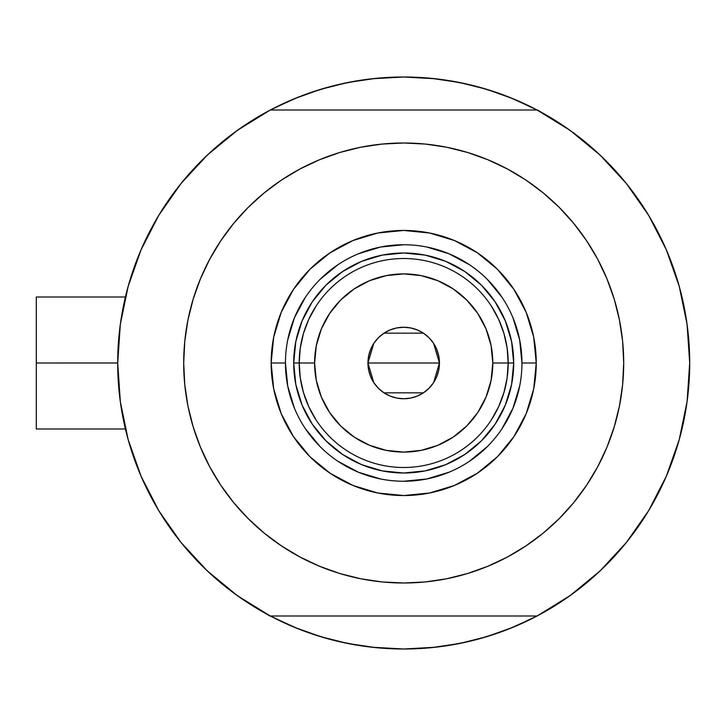 <?xml version="1.0" encoding="UTF-8"?>
<svg xmlns="http://www.w3.org/2000/svg" width="726" height="726" viewBox="0 0 726 726"><rect width="100%" height="100%" fill="white"/><g stroke="black" fill="none" stroke-linecap="round" stroke-linejoin="round"><path stroke-width="1.09" d="M678.02 282.087L677.539 280.499A285.999 285.999 0 0 1 537.068 616.002L543.683 612.399L537.068 616.002A285.999 285.999 0 0 1 117.703 363L36.3 363L36.3 429.002L36.3 363L117.703 362.973M681.015 293.041L679.527 287.405L681.015 293.041M537.068 616.002L270.335 616.002L537.068 616.002L570.073 595.629L600.012 570.981L626.347 542.513L648.59 510.741L666.323 476.247L679.227 439.675L687.068 401.696L689.7 363L687.068 324.304L679.227 286.325L666.323 249.753L648.59 215.259L626.347 183.487L600.012 155.019L570.073 130.371L537.068 109.998L270.335 109.998L237.329 130.371L207.382 155.019L181.055 183.487L158.812 215.259L141.08 249.753L128.166 286.325L120.325 324.304L117.703 363L120.325 401.696L128.166 439.675L141.08 476.247L158.812 510.741L181.055 542.513L207.382 570.981L237.329 595.629L270.335 616.002A285.999 285.999 0 0 1 270.335 109.998L263.72 113.601L270.335 109.998A285.999 285.999 0 0 1 537.068 109.998L537.068 109.998A285.999 285.999 0 0 1 689.7 363L689.7 363.027M119.808 328.37L121.169 318.587M126.651 292.006L128.892 283.775M140.408 251.305L143.185 244.989M156.126 219.815L161.353 211.13L156.126 219.815M178.532 186.664L181.7 182.689M205.041 157.261L211.801 150.944M232.511 133.893L240.224 128.33M269.718 110.325L294.257 98.772L320.674 89.316L347.908 82.492L375.669 78.381L403.701 77.001L431.734 78.381L459.494 82.492L486.719 89.316L513.146 98.772L537.676 110.325M567.178 128.33L574.892 133.893M595.601 150.944L602.362 157.261M625.694 182.689L628.87 186.664M646.049 211.13L651.276 219.815L646.049 211.13M664.217 244.989L666.985 251.305M678.511 283.775L680.761 292.052M686.233 318.587L687.595 328.37M687.595 397.63L686.233 407.413M680.752 433.994L678.511 442.225M666.985 474.695L664.217 481.011M651.276 506.185L646.049 514.87L651.276 506.185M628.87 539.336L625.694 543.311M602.362 568.739L595.601 575.056M574.892 592.107L567.178 597.67M537.676 615.675L513.146 627.228L486.719 636.684L459.494 643.508L431.734 647.619L403.701 648.999L375.669 647.619L347.908 643.508L320.674 636.684L294.257 627.228L269.718 615.675M240.224 597.67L232.511 592.107M211.801 575.056L205.041 568.739M181.7 543.311L178.532 539.336M161.353 514.87L156.126 506.185L161.353 514.87M143.185 481.011L140.408 474.695M128.892 442.225L126.642 433.948M121.169 407.413L119.808 397.63M308.532 632.7L298.622 628.997L274.237 618.026M498.871 93.3L508.781 97.003L533.156 107.974M498.789 93.273L478.153 86.857M467.136 84.125L445.401 80.06L467.136 84.125M435.455 78.771L403.701 77.001L371.948 78.771M362.002 80.06L340.267 84.125L362.002 80.06M329.25 86.857L308.577 93.282M298.622 97.003L274.237 107.974L298.622 97.003L308.532 93.3M308.614 632.727L329.25 639.143M340.267 641.875L362.002 645.94L340.267 641.875M371.948 647.229L403.701 648.999L435.455 647.229M445.401 645.94L467.136 641.875L445.401 645.94M478.153 639.143L498.826 632.718M508.781 628.997L533.156 618.026L508.781 628.997L498.871 632.7M679.527 438.586L681.015 432.95M677.539 445.501L679.373 439.176M36.3 296.998L36.3 363L36.3 296.998L125.416 296.998M257.676 608.914L251.278 605.003L257.676 608.914M689.682 366.449L689.491 373.999L689.682 366.449M549.718 117.086L556.116 120.997L549.718 117.086M251.278 120.997L257.676 117.086L251.278 120.997M269.954 616.002L263.72 612.399L269.954 616.002M556.116 605.003L549.718 608.914L556.116 605.003M689.491 352.001L689.682 359.551L689.491 352.001M537.449 109.998L543.683 113.601L537.449 109.998M125.861 430.845L127.168 435.999M134.764 460.311L140.054 473.851M142.85 480.267L143.73 482.2M159.557 511.966L164.457 519.716M178.287 539.028L187.671 550.426M202.881 566.634L214.097 577.125M230.913 590.91L243.519 599.93M563.884 599.93L576.48 590.91M593.305 577.116L604.522 566.634M619.723 550.426L629.115 539.028M642.946 519.716L647.846 511.966M663.618 482.336L664.553 480.267M680.226 435.999L681.533 430.845M681.533 295.155L680.979 292.905M672.639 265.689L667.339 252.149M666.577 250.343L663.673 243.8M647.846 214.034L642.946 206.284M629.115 186.972L619.723 175.574M604.522 159.366L593.296 148.875M576.48 135.09L563.884 126.07M243.519 126.07L230.913 135.09M214.097 148.884L202.881 159.366M187.671 175.574L178.287 186.972M164.457 206.284L159.557 214.034M143.784 243.664L142.85 245.733M127.168 290.001L125.861 295.155M521.949 363.036L521.949 363A118.247 118.247 0 0 0 403.701 244.753A118.247 118.247 0 0 0 285.454 363L271.152 363A132.549 132.549 0 0 1 403.701 230.451A132.549 132.549 0 0 1 536.251 363L521.949 363A118.247 118.247 0 0 1 403.701 481.247A118.247 118.247 0 0 1 285.454 363A118.247 118.247 0 0 1 403.701 244.753A118.247 118.247 0 0 1 521.949 363L519.68 339.931L512.946 317.752M584.602 488.208L573.758 502.564L586.626 485.222L597.725 466.709L606.954 447.189L614.223 426.861L619.469 405.916L622.645 384.562L623.698 363A219.996 219.996 0 0 1 403.701 582.996A219.996 219.996 0 0 1 183.696 363A219.996 219.996 0 0 1 403.701 143.004A219.996 219.996 0 0 1 623.698 363L622.645 341.438L619.469 320.084L614.223 299.139L606.954 278.811L597.725 259.291L586.626 240.778L573.758 223.436L559.265 207.436L543.266 192.934L525.923 180.075L537.63 188.461M222.8 237.792L233.636 223.436L220.777 240.778L209.678 259.291L200.449 278.811L193.17 299.139L187.925 320.084L184.758 341.438L183.696 363L184.758 384.562L187.925 405.916L193.17 426.861L200.449 447.189L209.678 466.709L220.777 485.222L233.636 502.564L248.138 518.564L264.137 533.065L281.47 545.925L269.773 537.539M272.649 186.292L281.47 180.075L264.137 192.934L248.138 207.436L233.636 223.436M339.841 152.469L360.777 147.224L339.841 152.469L319.513 159.747L299.992 168.976L281.47 180.075M450.147 147.959L467.562 152.469L446.617 147.224L425.264 144.057L403.701 143.004L382.139 144.057L360.777 147.224M534.753 539.708L525.923 545.925L543.266 533.065L559.265 518.564L573.758 502.564M467.562 573.531L446.617 578.776L467.562 573.531L487.89 566.253L507.41 557.023L525.923 545.925M357.256 578.041L339.841 573.531L360.777 578.776L382.139 581.943L403.701 582.996L425.264 581.943L446.617 578.776M600.012 570.981L626.347 542.513L648.59 510.741L666.323 476.247L679.227 439.675M679.227 286.325L666.323 249.753L648.59 215.259L626.347 183.487L600.012 155.019L570.073 130.371M207.382 155.019L181.055 183.487L158.812 215.259L141.08 249.753L128.166 286.325M128.166 439.675L141.08 476.247L158.812 510.741L181.055 542.513L207.382 570.981L237.329 595.629M537.068 109.998L270.335 109.998M525.923 180.075L507.41 168.976L487.89 159.747L467.562 152.469M281.47 545.925L299.992 557.023L319.513 566.253L339.841 573.531M285.454 362.964L285.454 363A118.247 118.247 0 0 0 403.701 481.247A118.247 118.247 0 0 0 521.949 363L536.251 363A132.549 132.549 0 0 1 403.701 495.549A132.549 132.549 0 0 1 271.152 363L273.693 337.136L281.243 312.28L293.485 289.356L309.975 269.273L330.058 252.793L352.972 240.542L377.838 233.001L403.701 230.451L429.556 233.001L454.422 240.542L477.345 252.793L497.428 269.273L513.908 289.356L526.159 312.28L533.701 337.136L536.251 363L533.701 388.864L526.159 413.72L513.908 436.644L497.428 456.727L477.345 473.207L454.422 485.458L429.556 492.999L403.701 495.549L377.838 492.999L352.972 485.458L330.058 473.207L309.975 456.727L293.485 436.644L281.243 413.72L273.693 388.864L271.152 363L285.454 363L287.723 386.069L294.447 408.248M302.07 405.099L312.234 424.111L325.92 440.782L342.59 454.458L361.602 464.631L342.59 454.458L325.92 440.782L312.234 424.111L302.07 405.099L295.818 384.462L293.703 363L295.818 341.538L302.07 320.901L312.234 301.889L302.07 320.901M445.791 464.631L464.812 454.458L481.483 440.782L495.159 424.111L505.323 405.099L495.159 424.111L481.483 440.782L464.812 454.458L445.791 464.631L425.164 470.884L403.701 472.998L382.239 470.884L361.602 464.631M505.323 320.901L495.159 301.889L481.483 285.218L464.812 271.542L445.791 261.369L464.812 271.542L481.483 285.218L495.159 301.889L505.323 320.901L511.585 341.538L513.699 363L511.585 384.462L505.323 405.099M361.602 261.369L342.59 271.542L325.92 285.218L312.234 301.889L325.92 285.218L342.59 271.542L361.602 261.369L382.239 255.116L403.701 253.002L425.164 255.116L445.791 261.369M305.356 428.667L320.084 446.617M337.971 461.3L358.444 472.245L380.633 478.978M403.665 481.247L426.77 478.978L448.949 472.245M469.359 461.346L487.318 446.617M502.002 428.73L512.946 408.248L519.68 386.069M502.047 297.333L487.318 279.383M469.432 264.7L448.949 253.755L426.77 247.021M403.738 244.753L380.633 247.021L358.444 253.755M338.035 264.654L320.084 279.383M305.401 297.27L294.447 317.752L287.723 339.931M491.511 419.646L498.698 406.533L503.944 392.53L507.129 377.919L508.2 363L492.8 363A89.098 89.098 0 0 1 403.701 452.098A89.098 89.098 0 0 1 314.603 363L299.203 363A104.499 104.499 0 0 0 403.701 467.499A104.499 104.499 0 0 0 508.2 363A104.499 104.499 0 0 1 403.701 467.499A104.499 104.499 0 0 1 299.203 363L293.703 363A109.998 109.998 0 0 0 403.701 472.998A109.998 109.998 0 0 0 513.699 363L508.2 363L513.699 363A109.998 109.998 0 0 1 403.701 472.998A109.998 109.998 0 0 1 293.703 363A109.998 109.998 0 0 1 403.701 253.002A109.998 109.998 0 0 1 513.699 363A109.998 109.998 0 0 0 403.701 253.002A109.998 109.998 0 0 0 293.703 363L299.203 363A104.499 104.499 0 0 1 403.701 258.501A104.499 104.499 0 0 1 508.2 363L507.129 348.081L503.944 333.47L498.698 319.467L491.511 306.354M433.631 343.452L439.448 363L438.767 369.979L436.725 376.685L433.422 382.865L428.975 388.283L423.557 392.721L417.377 396.033L410.671 398.066L403.701 398.746L396.723 398.066L390.016 396.033L383.836 392.721L378.418 388.283L373.972 382.865L370.668 376.685L368.636 369.979L367.946 363A35.746 35.746 0 0 1 403.701 327.254A35.746 35.746 0 0 1 439.448 363L367.946 363L373.781 343.434M374.199 342.808L378.083 338.071M378.763 337.381L383.627 333.415M384 333.17L423.403 333.17M423.739 333.397L428.639 337.39M429.329 338.071L433.204 342.808M315.892 306.354L308.704 319.467L303.459 333.47L300.274 348.081L299.203 363L300.274 377.919L303.459 392.53L308.704 406.533L315.892 419.646M300.274 377.919L303.459 392.53L308.704 406.533M303.459 333.47L300.274 348.081M507.129 348.081L503.944 333.47L498.698 319.467M503.944 392.53L507.129 377.919M492.8 363L491.085 345.621L486.021 328.905L477.781 313.496L466.7 299.992L453.205 288.912L437.796 280.681L421.08 275.608L403.701 273.902L386.314 275.608L369.607 280.681L354.197 288.912L340.694 299.992L329.613 313.496L321.382 328.905L316.309 345.621L314.603 363L316.309 380.379L321.382 397.095L329.613 412.504L340.694 426.008L354.197 437.088L369.607 445.319L386.314 450.392L403.701 452.098L421.08 450.392L437.796 445.319L453.205 437.088L466.7 426.008L477.781 412.504L486.021 397.095L491.085 380.379L492.8 363L508.2 363A104.499 104.499 0 0 0 403.701 258.501A104.499 104.499 0 0 0 299.203 363L314.603 363A89.098 89.098 0 0 1 403.701 273.902A89.098 89.098 0 0 1 492.8 363M373.763 382.548L367.946 363L368.636 356.021L370.668 349.315L373.972 343.135L378.418 337.717L383.836 333.279L390.016 329.967L396.723 327.934L403.701 327.254L410.671 327.934L417.377 329.967L423.557 333.279L428.975 337.717L433.422 343.135L436.725 349.315L438.767 356.021L439.448 363L433.622 382.566M403.701 363L439.448 363A35.746 35.746 0 0 1 403.701 398.746A35.746 35.746 0 0 1 367.946 363L403.701 363M433.204 383.192L429.32 387.929M428.639 388.619L423.766 392.584M423.403 392.83L384 392.83M383.655 392.603L378.754 388.61M378.074 387.929L374.199 383.192M125.416 429.002L36.3 429.002"/></g></svg>
